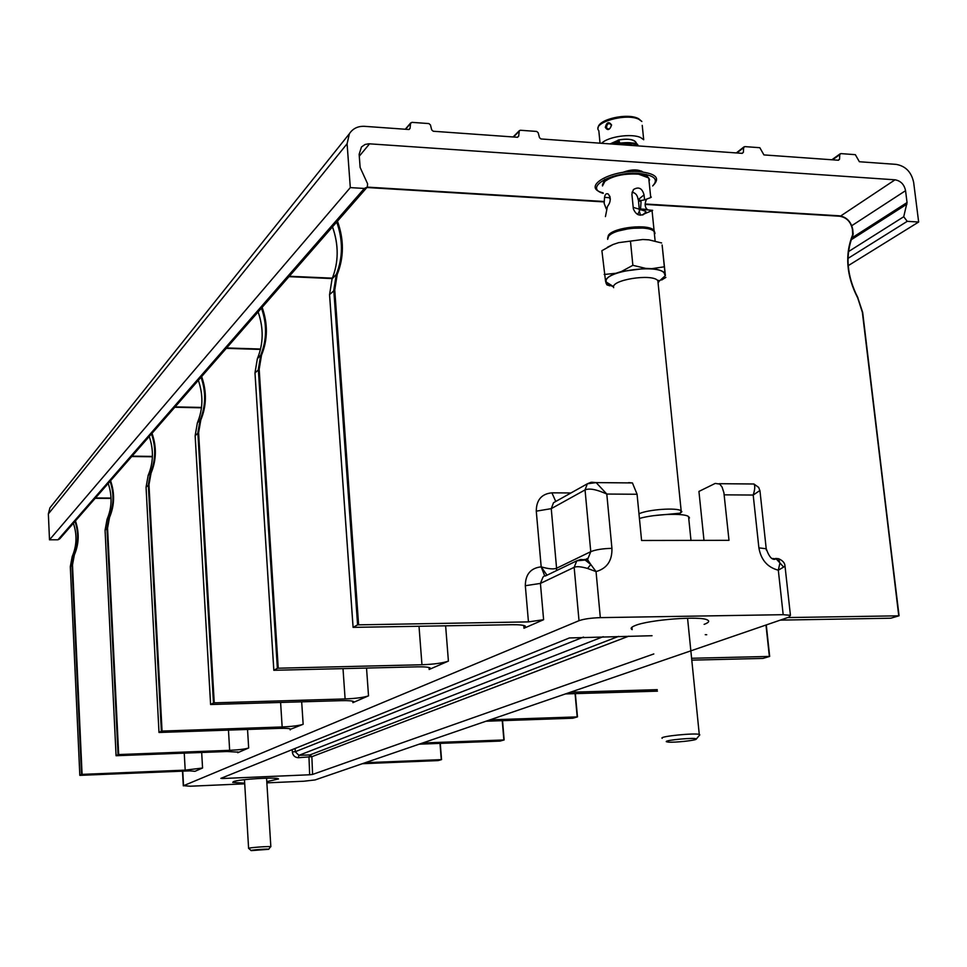 <?xml version="1.0" encoding="UTF-8"?>
<svg xmlns="http://www.w3.org/2000/svg" width="967" height="967" viewBox="0 0 967 967"><rect width="100%" height="100%" fill="white"/><g stroke="black" fill="none" stroke-linecap="round" stroke-linejoin="round"><path stroke-width="1.45" d="M266.88 782.859L303.868 781.227L315.097 779.934L788.818 617.188L790.438 615.326L783.185 614.686L778.314 570.192L779.849 563.314L778.701 558.745L775.655 558.442L777.625 558.757M75.438 520.911C79.427 532.527 79.064 543.865 74.35 554.925L72.501 564.849L82.086 774.374L185.193 770.131L202.562 768.028L194.971 771.315L189.822 770.856L79.826 775.365L70.313 566.662L72.211 556.545C76.828 545.739 77.215 534.642 73.383 523.256C77.203 534.654 76.816 545.751 72.199 556.557L73.818 554.828L71.933 564.946L81.506 774.434L79.826 775.353L70.313 566.662L72.199 556.557M365.212 762.721L441.532 759.627L438.063 760.594L362.262 763.725M118.687 754.562L229.65 750.332C238.922 749.884 245.255 749.099 248.664 747.974L237.761 752.713L238.257 752.145L226.991 751.516L116.076 755.723L105.077 530.182L107.059 519.315L108.957 517.285L106.962 528.2L118.059 754.635L116.088 755.711L105.065 530.206L107.567 528.091L118.687 754.562L118.059 754.635M152.024 433.301C156.763 446.959 156.449 460.232 151.057 473.093L148.978 484.685L162.057 731.088L282.159 726.966C292.191 726.507 299.19 725.613 303.154 724.283L290.813 729.154C289.762 728.441 285.821 728.175 279.004 728.381L158.999 732.478L146.065 487.163L148.169 475.389L150.417 472.984L148.314 484.805L161.368 731.173L159.011 732.454L146.053 487.211L148.169 475.389C153.451 462.818 153.813 449.848 149.244 436.48C153.789 449.873 153.439 462.842 148.156 475.401M214.239 702.84L345.11 698.948C356.049 698.488 363.858 697.449 368.524 695.841L352.895 702.646L353.68 701.607C352.447 700.809 348.313 700.483 341.291 700.652L210.601 704.52L195.153 435.658L197.389 422.809L200.096 419.908L197.86 432.817L213.477 702.949L210.613 704.496L195.141 435.718L198.61 432.66L214.239 702.84L213.477 702.949M278.242 668.209L421.963 664.752C433.978 664.281 442.801 663.072 448.41 661.102L429.167 669.478L430.182 668.004C428.707 667.097 424.392 666.71 417.248 666.843L273.818 670.288L254.998 372.863L257.367 358.721L260.703 355.155L258.334 369.358L277.372 668.33L273.842 670.24L254.986 372.948L259.18 369.176L278.242 668.209L277.372 668.33M584.286 559.458L587.585 559.784L576.779 560.824L580.671 559.482L584.817 559.796L590.813 564.51L596.047 571.582L587.549 568.451C581.046 566.589 576.574 566.215 574.156 567.327L540.42 583.415L543.611 619.702L523.981 628.248L525.299 626.072C523.485 625.081 519.025 624.622 511.93 624.706L353.076 627.365L329.554 294.742L332.068 278.907L336.286 274.398L333.784 290.197L357.597 624.863L353.076 627.365M586.147 559.18L588.141 558.152L590.764 551.661C595.708 549.679 602.767 548.567 611.93 548.337C612.268 560.727 606.974 568.475 596.047 571.582L600.326 617.635C591.067 617.961 583.959 618.965 579.015 620.681L183.549 785.7L190.281 786.219L244.724 783.826M600.326 617.635L783.185 614.686M266.795 781.65L278.52 778.955C277.904 776.852 238.764 779.184 233.458 781.65L232.709 782.376L244.687 783.173M222.519 777.698L222.543 778.508L220.875 778.362L569.406 637.954L652.036 635.718M222.543 778.508L309.67 774.772L308.981 757.294L309.96 754.913L311.87 756.69L298.356 757.717C294.838 757.499 292.844 755.553 292.336 751.867L292.252 749.606M653.813 653.946L312.571 774.434L309.67 774.772M705.257 634.678L706.708 634.739M631.934 627.22L632.164 629.638C630.146 628.526 631.113 627.172 635.089 625.589C648.664 619.714 700.7 615.701 707.493 620.004C709.814 621.213 708.69 622.663 704.121 624.368M628.671 482.642L632.442 482.932L637.072 494.258L641.58 540.493L728.997 540.323L723.896 492.674L722.083 487.09L719.774 484.068L715.217 483.415L698.936 491.429L703.988 540.372M586.038 559.156L588.141 558.152L587.585 559.784L590.813 564.51L587.549 568.451M545.303 576.018L576.779 560.824L574.156 567.327L579.015 620.681M780.333 620.113L890.776 618.215L898.959 615.822L787.754 617.562M543.611 619.702L528.453 621.89L357.597 624.863M692.094 658.261L769.672 656.424L762.951 658.418L692.275 660.135M657.439 691.163L565.465 693.919M657.294 689.664L570.337 692.251M162.057 731.088L161.368 731.173M490.039 719.835L577.432 716.898L572.778 718.227L485.99 721.225M422.627 742.994L504.121 739.948L500.12 741.085L419.195 744.179M784.902 565.344L784.999 565.997C784.89 563.036 782.799 560.618 778.701 558.745L776.114 558.757L783.645 567.085L778.314 570.192C767.496 567.363 761.017 559.917 758.89 547.854L753.196 495.044C755.009 489.362 755.251 485.676 753.922 483.996L752.459 483.983M790.438 615.326L784.999 565.997L783.645 567.085M759.917 490.499L753.196 495.044L724.21 494.838M591.659 482.219L596.155 482.606L606.793 494.052C596.579 489.423 589.326 488.033 585.047 489.918L587.344 483.79L590.861 482.34M547.008 575.196L541.182 566.843C548.47 568.959 553.607 569.43 556.581 568.245L551.25 508.654L585.047 489.918L590.764 551.661L556.581 568.245L556.436 570.639M689.495 517.937L688.552 516.559C684.032 512.885 654.901 513.985 639.429 518.457M658.563 281.748L665.393 275.631L665.03 273.564C663.459 271.074 659.047 269.442 651.806 268.681L645.69 268.379L621.503 271.473L615.882 273.274C609.403 275.776 605.958 278.399 605.547 281.143L606.079 283.162L613.537 286.933M606.079 283.162L606.95 284.89L609.911 285.833M665.03 273.564L662.117 244.965L665.393 275.631M642.801 239.514L618.675 242.644L642.801 239.514L648.893 239.84L661.609 242.959M618.675 242.644L613.078 244.494L601.897 250.695L605.547 281.143M607.457 247.226L613.078 244.494M661.67 279.995L665.864 277.408M630.484 241.279L632.865 265.309L621.503 271.473M664.051 266.844L651.806 268.681M645.69 268.379L632.865 265.309M615.882 273.274L604.182 274.495M655.01 233.555L654.176 231.657C649.304 224.719 613.864 228.43 608.545 236.407L607.651 239.357M618.3 230.992L630.472 228.309L642.91 228.067M654.864 232.793L654.067 230.484C649.183 223.534 613.755 227.233 608.424 235.235L607.602 238.39M606.309 208.981L604.17 203.445L604.52 197.377C605.076 194.162 606.333 193.062 608.303 194.089C611.084 197.981 610.781 202.139 607.421 206.575L605.439 216.596M649.57 180.019L648.736 177.976L650.731 197.57L651.311 197.075M646.56 199.142C644.506 203.578 644.711 206.998 647.201 209.404L647.527 209.585M633.216 207.385L639.332 209.186L652.652 210.347L644.348 213.852C639.586 216.511 635.923 214.831 633.349 208.812L631.886 194.137L633.433 189.556C638.679 186.426 642.221 188.214 644.034 194.899L644.542 199.879L650.731 197.57M602.477 185.954L605.04 181.095C613.574 175.607 624.755 173.311 638.607 174.181L648.736 177.976M632.019 192.228C635.488 192.808 637.507 195.213 638.075 199.432L640.819 200.52L644.542 199.879M643.14 214.771L644.469 213.719M640.541 215.242L639.308 211.241M639.32 209.017L640.565 208.908L641.048 201.68L639.525 200.242M610.31 199.287L609.863 196.241M604.52 197.377L609.536 197.691M409.126 129.457L410.068 128.369L408.715 129.493L364.535 126.326C357.875 126.048 352.822 128.514 349.389 133.736L347.093 143.769L350.308 187.61L364.341 188.456L367.315 187.03L367.605 183.815L360.123 167.436L359.144 154.321L361.465 146.984L365.067 144.47L368.802 143.781L895.031 179.814C900.724 180.817 904.23 184.443 905.559 190.68L907.046 202.562L851.818 237.955M642.85 171.969C637.918 169.092 631.125 169.261 622.458 172.489M410.068 128.369L410.54 123.474L411.894 122.35L428.889 123.583L430.436 124.912L431.705 129.916L433.24 131.246L517.381 137.266L518.675 136.166L519.315 130.702L520.367 130.255L536.709 131.439L538.196 132.745L539.477 137.652L540.976 138.958L742.221 153.354L743.381 152.29L743.635 147.673L744.795 146.609L759.832 147.709L763.93 154.913L838.449 160.244L839.549 159.192L839.743 154.66L840.855 153.608L855.348 154.672L859.373 161.743L896.167 164.378C905.608 166.058 911.446 172.09 913.658 182.437L918.65 222.023L848.204 265.671M907.046 202.562L903.722 216.741L907.239 221.334L918.65 222.023M366.747 187.683L59.761 538.837L57.947 539.791L49.498 539.804L48.362 513.9L49.933 507.832L51.469 505.922M350.308 187.61L49.498 539.804M629.469 145.292L649.244 146.706M626.06 145.038L631.427 145.207M614.275 144.204L619.315 142.222M620.077 144.615C627.994 143.201 633.808 143.406 637.519 145.219M611.192 143.974L619.085 140.928L619.799 143.128C628.236 142.246 632.781 142.524 633.421 143.974M634.727 141.303C631.669 139.115 626.495 138.619 619.182 139.828L619.085 140.928M619.17 139.828C616.958 140.457 616.922 140.602 619.061 140.288M642.233 125.372L643.696 139.731L640.746 137.628C631.886 133.132 607.663 136.661 601.667 143.297M605.306 127.354C606.768 122.072 608.872 121.286 611.603 124.997C609.73 130.11 607.627 130.896 605.306 127.354L606.539 127.269C607.022 123.764 608.485 122.809 610.902 124.441L611.265 125.505C610.395 128.829 608.92 129.771 606.841 128.309L606.539 127.269M631.536 139.78L632.261 139.997M625.407 143.829L619.243 144.554M628.49 145.219L627.51 144.977M638.377 199.649L639.417 211.011M603.142 192.88C580.357 187.296 610.576 169.177 639.634 171.667C655.517 173.504 660.219 177.88 653.74 184.794L652.665 185.978C658.853 179.366 654.357 175.196 639.163 173.444C612.196 171.123 583.198 187.658 603.19 193.376M646.186 174.411L649.498 179.439M649.461 179.56L649.002 180.527M604.629 179.487L602.393 185.18M612.957 176.345L604.472 181.591M646.754 176.417L637.41 173.359M248.604 848.422C247.056 847.817 267.992 846.149 270.555 846.681L268.705 849.304L251.227 850.622C248.446 850.235 266.167 848.76 268.451 849.195L268.693 849.316M618.59 636.383L309.972 754.913L311.797 756.69M583.5 637.072L295.249 751.722L292.336 751.867M662.202 738.304L662.02 738.159C659.736 736.334 694.995 732.793 699.274 734.424L699.661 735.041M666.299 741.677C664.559 740.093 696.228 737.229 696.276 738.981L696.276 739.066C696.433 740.396 674.543 742.741 668.137 742.1L666.299 741.677M441.532 759.591L440.263 743.369L441.556 759.603M441.266 759.591L440.009 743.381M111.048 498.404L95.189 498.319M185.193 770.131L184.25 753.16M72.501 564.849L70.325 566.638M202.562 768.028L201.68 752.483M237.713 751.891L237.761 752.713M248.664 747.974L247.54 729.456M290.136 728.84L290.209 729.904M303.154 724.283L301.68 701.837M352.798 701.22L352.895 702.646M368.524 695.841L366.529 668.088M429.01 667.52L429.167 669.478M448.41 661.102L445.63 625.842M523.739 625.492L523.981 628.248M183.549 785.7L182.763 771.146M611.93 548.337L606.793 494.052L637.072 494.258M570.953 492.965L551.915 492.832C541.568 493.859 536.347 499.975 536.274 511.156L541.182 566.843L544.626 575.667L542.983 577.13L540.42 583.415L525.323 585.712L528.453 621.89M541.182 566.843C530.702 568.04 525.419 574.325 525.323 585.712M546.053 575.655L544.626 575.667L545.352 575.994M337.471 221.177C344.107 239.695 344.022 257.464 337.205 274.495L334.751 289.979L358.6 624.718M898.742 615.713L862.371 312.329L857.729 297.969C846.355 275.74 844.674 254.611 852.713 234.594L852.423 229.372C850.839 221.781 846.56 217.394 839.586 216.221L645.122 204.412M604.012 201.91L366.928 187.513M334.751 289.979L329.578 294.609L332.068 278.907C338.74 262.287 338.885 244.941 332.515 226.834M421.963 664.752L419.013 626.302M345.11 698.948L343.007 668.656M195.165 435.742L197.389 422.809C203.07 409.126 203.384 394.959 198.344 380.309C203.372 395.007 203.046 409.162 197.377 422.833L197.365 422.857M282.159 726.966L280.599 702.477M146.065 487.223L148.978 484.685M229.65 750.332L228.466 730.121M105.077 530.218L107.059 519.315C111.991 507.687 112.365 495.72 108.207 483.427C112.353 495.745 111.979 507.711 107.059 519.327M110.576 480.72C114.904 493.279 114.553 505.499 109.525 517.393L107.567 528.091M152.387 456.775L131.73 456.521M503.855 739.9L502.248 720.669M504.109 739.912L502.502 720.657M132.056 456.146L152.399 456.4L132.044 456.158M110.093 481.264C114.275 493.605 113.901 505.62 108.957 517.285L109.525 517.393M201.462 407.82L174.797 407.264M577.178 716.849L575.087 693.629M577.432 716.849L575.341 693.629L577.48 716.861M201.511 407.445L175.124 406.889L201.511 407.433M151.493 433.905C156.074 447.334 155.723 460.365 150.417 472.984L151.057 473.093M201.644 376.538C206.89 391.514 206.612 406.007 200.81 420.016L198.61 432.66M260.437 349.425L226.29 348.35M260.534 349.039L226.629 347.963L260.534 349.027M201.051 377.215C206.116 391.925 205.802 406.152 200.096 419.908L200.81 420.016M262.13 307.361C267.992 323.921 267.774 339.876 261.501 355.252L259.18 369.176M332.201 278.581L288.964 276.659M769.357 656.4L765.985 625.045M257.331 358.793L257.367 358.721C263.507 343.708 263.761 328.115 258.129 311.93M769.587 656.412L766.202 624.96M332.358 278.182L289.302 276.26L332.37 278.158M261.465 308.11C267.122 324.392 266.868 340.07 260.703 355.155L261.501 355.252M898.935 615.713L862.673 312.401L857.862 297.933L862.564 312.353M862.371 312.329L899.056 615.737M857.729 297.969L857.959 297.86C846.669 275.716 845.025 254.78 853.003 235.054L852.894 235.199C844.94 255.01 846.596 275.909 857.85 297.909M852.713 234.594L853.196 233.349L852.991 234.921M852.894 233.252L852.737 229.457L853.087 233.289M852.423 229.372L852.737 229.457C851.045 221.588 846.596 217.031 839.392 215.81L645.146 204.013M852.616 229.397C850.924 221.673 846.524 217.152 839.429 215.834L645.146 203.989M604 201.511L367.267 187.115L603.988 201.487M336.721 222.035C343.128 240.239 342.995 257.693 336.286 274.398L337.205 274.495M353.1 627.305L329.578 294.609M758.89 547.854L766.263 548.76C769.212 557.306 772.464 560.679 776.018 558.878L771.63 558.418M719.255 483.693L753.922 483.996L758.66 487.404L759.965 490.837L766.36 550.09M555.542 501.595L553.511 502.719L551.25 508.654L536.274 511.156M551.915 492.832L555.759 501.462M678.81 514.492L681.868 511.712L681.167 510.842C677.202 507.397 648.095 509.416 638.982 513.779M658.624 282.316L657.85 280.635C652.169 273.262 610.322 279.971 613.658 287.658M664.692 274.664C664.172 262.819 601.643 270.845 606.321 282.086L613.453 286.595M644.034 194.899L638.305 199.589M641.629 171.074L641.713 171.848M840.686 215.979L895.031 179.814M369.587 143.805L359.289 156.183M851.77 225.698L905.559 190.68M57.947 539.791L364.341 188.456M906.889 204.158L851.165 239.792M903.722 216.741L848.494 251.601M907.239 221.334L847.999 258.407M832.551 159.821L839.743 154.66M838.123 160.22L839.549 159.192M736.89 152.979L743.635 147.673M742.04 153.342L743.381 152.29M513.489 136.988L519.074 131.355M517.575 137.266L518.675 136.166M405.56 129.264L410.54 123.474M48.362 513.9L347.093 143.769M598.138 128.055C597.328 119.424 627.849 112.414 638.716 118.772L641.846 121.479L638.897 119.328C626.314 112.68 591.429 122.736 598.827 130.726L600.036 143.176M637.41 118.325C628.719 113.755 604.568 117.841 600.434 124.525M312.571 774.434L311.87 756.69L628.755 636.177M603.203 636.685L298.888 755.348L295.249 751.722L295.116 748.458M309.972 754.913L298.888 755.348L298.356 757.717M75.003 521.406C78.847 532.841 78.46 543.974 73.818 554.828L74.35 554.925M111.036 498.053L95.491 497.969L111.036 498.053M183.307 785.857L182.497 771.158M504.145 739.924L502.538 720.657M254.974 372.899L257.343 358.757C263.483 343.781 263.737 328.176 258.104 311.954M769.672 656.424L766.275 624.936M332.044 278.955C338.716 262.395 338.861 245.038 332.479 226.882M556.327 501.148L587.356 483.79L596.155 482.606L632.442 482.932M688.552 516.559L690.982 540.396M658.624 280.382L657.85 280.635L681.167 510.842L680.26 513.175L653.789 515.653M652.072 210.794L654.067 230.484M644.348 213.852L643.345 214.662M638.474 200.628L641.048 201.68M831.862 159.773L840.081 153.874M736.298 152.931L743.937 146.924M513.114 136.963L519.315 130.702M405.282 129.24L410.745 122.894M49.933 507.832L349.389 133.736M609.681 198.465L609.561 197.268M616.813 144.385C630.593 142.246 637.628 142.536 637.918 145.231M610.068 143.902L619.122 139.889C630.194 138.305 636.056 139.792 636.685 144.325M608.618 129.107L606.841 128.309M632.817 171.546L632.66 169.962M637.724 214.517L639.634 210.564M619.678 143.152L616.052 144.325M606.116 179.91L605.04 181.095M637.749 173.395L638.607 174.181M647.201 209.404L639.973 208.969M642.439 215.037L645.618 212.377C646.971 211.749 644.941 210.77 639.525 209.44M654.176 231.657L655.13 241.001M266.578 778.169L270.845 846.754M244.47 779.68L248.604 848.337M251.069 850.489L248.833 848.494M687.561 618.215L699.274 734.424M696.276 739.066L699.806 734.86"/></g></svg>
